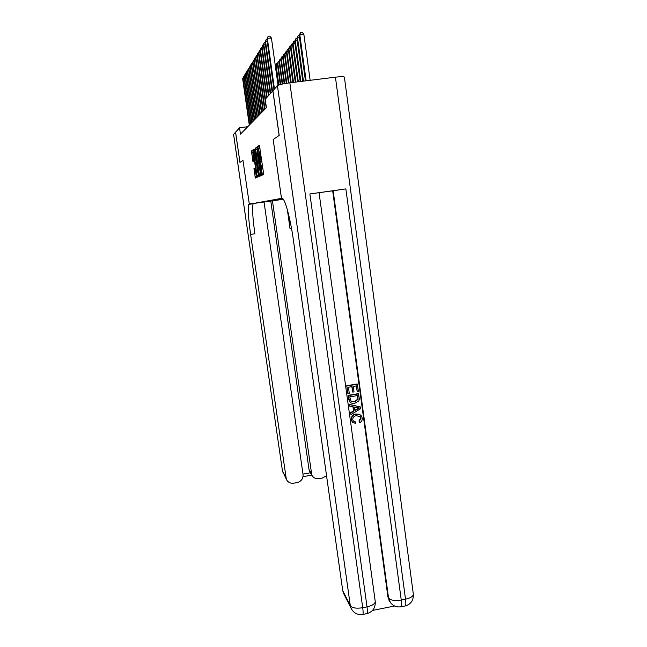 <?xml version="1.0" encoding="UTF-8"?>
<svg xmlns="http://www.w3.org/2000/svg" width="647" height="647" viewBox="0 0 647 647"><rect width="100%" height="100%" fill="white"/><g stroke="black" fill="none" stroke-linecap="round" stroke-linejoin="round"><path stroke-width="0.97" d="M261.679 174.302L261.93 175.256L263.572 174.561L263.523 173.032L259.39 145.243L257.789 146.408L257.846 147.476L259.439 152.603L259.762 160.909L261.372 166.117L261.679 174.302M263.442 172.474L263.232 174.706M259.633 145.931L259.471 148.123M261.525 159.016L261.404 161.58M253.956 168.552L255.322 178.071L256.94 177.367L253.317 151.18L252.985 149.894L251.432 151.018L253.009 161.993L253.689 161.572L252.815 152.166L253.737 155.547L256.066 171.827L256.269 175.604L254.627 168.196L253.956 168.552L254.748 168.446L253.939 168.568M233.591 134.366L282.432 470.798L233.575 134.422L235.557 132.198L239.94 162.462L242.973 160.367L239.972 162.437L235.581 132.166L239.552 127.758L240.474 134.139L266.418 107.628L265.23 99.258L272.864 90.79L279.14 135.425L273.171 139.542L281.477 198.362L248.731 204.363C247.752 208.237 248.383 218.249 250.615 234.4L286.33 479.273C287.85 482.282 290.325 483.584 293.754 483.18L297.135 482.573C301.251 481.417 303.217 478.74 303.047 474.542L264.041 202.001L253.284 203.506M283.224 199.268L249.281 203.967L242.973 160.367L249.289 203.967L283.281 199.26M259.326 174.876L259.673 176.219L261.42 175.474L261.372 173.978L257.32 146.748L255.614 147.993L255.686 149.489L259.326 174.876L260.741 174.682L260.935 175.685M259.123 176.453L257.449 177.165L257.11 175.847L253.551 151.01L253.47 149.546L254.174 149.028L255.969 160.521L256.309 161.831L256.794 161.532L255.136 148.341L259.123 176.453M261.242 159.542L260.547 154.673M281.477 198.362L281.857 198.297C284.591 197.133 290.293 217.513 293.512 240.886L342.708 590.582L350.302 605.665L277.442 85.703L272.921 90.726L279.205 135.385L273.188 139.534L281.502 198.362M283.208 199.163L255.953 202.972L282.415 198.411M247.752 126.699L239.552 127.758M281.882 199.381L281.049 198.645M261.922 161.823L260.264 161.734M259.997 148.341L258.355 148.268M257.555 147.419L257.037 147.807L257.118 149.376M260.563 173.461L260.741 174.682M259.156 148.163L259.018 147.322M261.081 161.629L260.951 160.747M260.79 159.599L260.094 154.738M262.917 174.844L262.86 174.14M260.976 173.542L257.441 148.875L257.425 153.913L259.625 169.304L260.757 173.639L261.299 173.501M259.868 154.762L260.563 159.631M260.725 160.78L260.854 161.653M258.347 174.609L258.687 176.639M256.778 163.675L256.511 161.799M257.482 171.067L258.436 174.561L258.242 170.695L257.061 163.521L256.568 163.804L257.482 171.067M253.203 150.549L252.84 152.126M256.212 175.66L256.527 177.553M310.148 80.301L303.831 34.145L299.796 34.614L299.205 35.383L305.457 80.883M306.136 80.802L299.796 34.614L300.531 32.536L302.141 32.35L303.831 34.145M299.205 35.383L300.531 32.536M278.056 85.323L271.416 37.955L267.348 38.432L274.457 89.027M266.887 39.184L268.125 36.337L266.887 39.184L273.972 89.561M268.125 36.337L269.75 36.151L271.416 37.955M353.375 421.092L355.761 422.103L355.624 423.623L352.154 421.698L351.305 419.693C351.151 416.458 352.728 414.549 356.036 413.951L360.694 415.156M352.55 422.24L351.305 419.693M351.58 419.976C351.426 416.741 353.011 414.824 356.327 414.226C358.503 413.797 360.233 414.428 361.519 416.118L362.223 418.116C362.441 420.17 361.624 421.682 359.756 422.637L358.956 420.938L360.727 417.97L360.023 416.304M349.825 406.179L349.331 404.359L360.573 406.987L360.8 408.645L350.973 414.557L350.755 412.996L353.796 411.266L353.189 406.817L349.825 406.179L349.606 404.618L360.573 406.987M350.973 414.557L350.48 412.721L353.513 410.991L352.938 406.777M357.273 391.775L356.465 385.879L353.262 386.413L354.014 391.912L352.809 392.114L352.057 386.615L348.45 387.221L349.299 393.392L347.819 393.344L346.768 385.709L357.176 383.97L358.47 391.572L357.273 391.775L356.222 385.919M352.809 392.114L351.814 386.655M372.543 610.42L394.597 606.021M389.607 601.322L387.949 597.092L388.556 598.079L333.156 190.744L345.87 188.908L309.881 193.946L332.671 190.825L387.949 597.092M350.011 402.159L348.612 399.094L348.094 395.357L358.495 393.602L359.368 399.28L358.834 400.93L354.807 403.283C352.704 403.744 350.973 403.202 349.631 401.666L348.369 395.608L358.778 393.845M277.442 85.703C278.93 84.708 283.054 83.754 289.84 82.824L335.429 77.171C340.993 76.532 343.978 76.516 344.39 77.13L413.32 594.027C413.312 596.275 410.708 597.998 405.515 599.211L335.429 77.171M343.88 593.97L342.708 590.582M332.671 190.825L333.156 190.744M348.094 393.594L346.768 385.709M347.043 385.944L357.467 384.197M349.776 396.878L351.143 401.366L354.629 401.803L358.09 399.401L357.783 395.519L349.776 396.878M350.811 401.075L354.346 401.544L357.807 399.142L357.532 395.56M357.467 407.634L354.451 407.06L354.936 410.619L359.489 408.014L357.467 407.634M354.88 410.214L358.834 407.958M359.756 422.637L359.239 421.229L361.018 418.253L360.549 416.903L356.529 415.689C354.087 415.989 352.833 417.299 352.761 419.636L353.157 420.793L355.761 422.103M264.049 202.042L272.444 200.821L311.789 475.092C313.358 477.858 315.76 479.047 318.995 478.651L322.352 478.044L326.541 475.65M283.313 199.3L272.444 200.821M288.489 214.068L290.034 228.714L287.373 209.814M310.245 472.561L309.031 469.593L311.175 473.094M270.794 201.096L309.031 469.593M249.087 203.999L253.131 203.748C252.079 207.63 252.662 217.643 254.886 233.785L250.615 234.4M303.451 81.134L297.466 37.631L296.892 38.367L302.788 81.215M299.48 37.389L297.466 37.631L298.194 35.585L299.213 35.464M296.892 38.367L298.194 35.585M300.847 81.457L295.21 40.543L294.66 41.262L300.208 81.538M297.167 40.316L295.21 40.543L295.93 38.529L296.9 38.408M294.66 41.262L295.93 38.529M298.324 81.773L293.026 43.373L292.493 44.061L297.709 81.846M294.919 43.147L293.026 43.373L293.738 41.376L294.66 41.271M292.493 44.061L293.738 41.376M295.881 82.072L290.907 46.107L290.39 46.778L295.283 82.153M292.743 45.888L290.907 46.107L291.611 44.142L292.501 44.036M290.39 46.778L291.611 44.142M267.171 41.206L265.537 41.4L272.533 91.154M265.092 42.12L266.305 39.338L265.092 42.12L272.063 91.672M266.305 39.338L266.904 39.265M265.367 44.077L263.782 44.263L270.681 93.217M263.62 46.859L262.084 47.045L261.671 47.724L264.542 42.233L263.353 44.966L270.228 93.718M264.542 42.233L265.1 42.168M262.836 45.039L262.084 47.045L268.885 95.206M268.44 95.699L261.671 47.724L261.178 47.757L260.037 50.393L260.442 49.73L267.138 97.139M266.718 97.616L260.037 50.393M261.93 49.552L260.442 49.73L261.178 47.757M293.512 82.371L288.861 48.76L288.352 49.407L292.929 82.444M290.632 48.549L288.861 48.76L289.549 46.827L290.414 46.721M288.352 49.407L289.549 46.827M260.288 52.172L258.849 52.342L265.456 99.015M258.46 52.981L259.576 50.393L258.46 52.981L266.216 107.823M259.576 50.393L260.062 50.337M291.215 82.654L286.864 51.331L286.378 51.962L290.649 82.727M288.594 51.129L286.864 51.331L287.551 49.423L288.392 49.326M286.378 51.962L287.551 49.423M258.703 54.704L257.304 54.874L264.987 109.092M256.924 55.488L258.024 52.949L256.924 55.488L264.574 109.505M258.024 52.949L258.493 52.892M288.983 82.937L284.939 53.83L284.462 54.445L288.433 83.01M286.613 53.628L284.939 53.83L285.61 51.946L286.427 51.849M284.462 54.445L285.61 51.946M257.158 57.162L255.8 57.324L263.378 110.726M255.436 57.931L256.511 55.432L255.436 57.931L262.981 111.13M256.511 55.432L256.972 55.375M286.815 83.253L283.062 56.257L282.602 56.847L286.289 83.334M284.688 56.063L283.062 56.257L283.726 54.397L284.526 54.299M282.602 56.847L283.726 54.397M255.662 59.548L254.344 59.71L261.817 112.319M253.988 60.292L255.047 57.842L253.988 60.292L261.437 112.715M255.047 57.842L255.492 57.785M284.72 83.609L281.243 58.61L280.79 59.184L284.211 83.698M282.82 58.416L281.243 58.61L281.898 56.774L282.674 56.685M280.79 59.184L281.898 56.774M254.214 61.869L252.928 62.023L260.304 113.872M252.581 62.589L253.624 60.179L252.581 62.589L259.932 114.252M253.624 60.179L254.061 60.122M282.699 84.005L279.472 60.899L279.035 61.457L282.197 84.11M281.008 60.713L279.472 60.899L280.119 59.087L280.871 58.998M279.035 61.457L280.119 59.087M252.799 64.118L251.554 64.271L258.832 115.376M251.222 64.821L252.241 62.452L251.222 64.821L258.468 115.74M252.241 62.452L252.662 62.403M280.733 84.458L277.749 63.123L277.328 63.665L280.248 84.587M279.245 62.945L277.749 63.123L278.396 61.336L279.124 61.247M277.328 63.665L278.396 61.336M251.432 66.309L250.219 66.455L257.401 116.832M249.896 66.997L250.899 64.66L249.896 66.997L257.053 117.196M250.899 64.66L251.311 64.611M278.841 85.016L276.075 65.282L275.662 65.816L278.38 85.186M277.531 65.112L276.075 65.282L276.714 63.519L277.426 63.43M275.662 65.816L276.714 63.519M250.098 68.436L248.925 68.582L256.01 118.255M248.602 69.108L249.588 66.811L248.602 69.108L255.67 118.603M249.588 66.811L249.993 66.762M275.29 65.622L275.776 65.557M248.804 70.507L247.664 70.652L254.659 119.638M247.348 71.154L248.319 68.897L247.348 71.154L254.328 119.978M247.542 72.529L246.434 72.658L253.341 120.989M246.127 73.151L247.081 70.927L246.127 73.151L253.017 121.312M246.321 74.486L245.237 74.615L252.063 122.299M244.938 75.101L245.876 72.909L244.938 75.101L251.748 122.615M245.124 76.395L244.073 76.524L250.81 123.569M243.782 76.993L244.703 74.834L243.782 76.993L250.502 123.884M243.959 78.255L242.932 78.384L249.596 124.814M242.657 78.837L243.563 76.71L242.657 78.837L249.297 125.122M263.305 172.951L261.849 173.153M262.828 168.139L261.679 168.293M262.512 165.964L261.372 166.117M261.178 159.639L259.722 159.833L261.162 159.655M261.38 159.518L259.932 159.72M260.895 154.625L259.746 154.779M260.587 152.449L259.439 152.603M259.253 146.198L257.805 146.392M263.086 173.048L261.639 173.242M257.11 149.303L255.686 149.489M257.045 147.783L255.63 147.977M261.315 173.566L260.757 173.639M258.493 175.66L257.11 175.847M254.586 150.872L253.551 151.01M253.47 149.546L254.344 149.433L253.487 149.53M257.166 161.71L256.309 161.831M253.673 160.585L252.686 160.723M252.775 152.296L251.497 152.466M252.799 150.84L251.432 151.018L252.783 150.856M256.349 176.591L254.991 176.777M255.007 169.838L254.012 169.967M289.84 82.824L362.716 607.719L367.019 606.862L309.881 193.946M345.87 188.908L401.253 600.052L405.515 599.211C405.993 603.036 405.936 605.277 405.337 605.932C410.966 604.185 413.635 600.246 413.336 594.132M388.839 600.036L389.454 601.031C392.163 605.608 396.053 607.525 401.108 606.781C401.698 606.126 401.747 603.886 401.253 600.052C394.888 601.039 390.659 600.376 388.556 598.079L390.562 602.778M405.022 605.996L400.792 606.837M366.833 613.631L362.821 614.432C363.258 613.801 363.226 611.569 362.716 607.719C356.311 608.706 352.17 608.026 350.302 605.665L350.973 608.107C353.553 613.057 357.5 615.168 362.821 614.432L362.571 614.48M375.236 601.435C375.171 603.788 372.429 605.592 367.019 606.862C367.528 610.711 367.553 612.944 367.092 613.574C372.874 611.771 375.592 607.727 375.236 601.435L319.06 192.709M290.034 228.714L291.522 228.496M283.249 473.135L282.432 470.798L285.869 477.615M302.982 474.105L310.382 472.779M263.361 172.878L261.914 173.081M261.437 159.453L259.989 159.647M259.245 146.214L257.789 146.408M263.078 173.064L261.631 173.259M257.037 147.807L255.614 147.993M259.002 174.488L258.436 174.561M256.81 175.531L256.269 175.604M253.446 152.077L252.937 152.142M343.363 592.935L350.973 608.107M253.131 203.748L248.731 204.363M309.638 471.558L311.789 475.092M282.383 470.628L286.33 479.273M303.014 476.677L311.797 475.1"/></g></svg>
